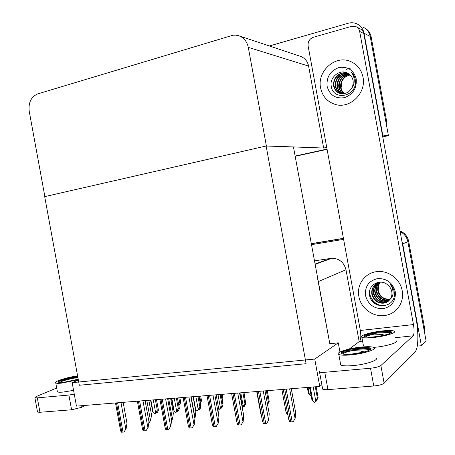 <?xml version="1.0" encoding="UTF-8"?>
<svg xmlns="http://www.w3.org/2000/svg" width="455" height="455" viewBox="0 0 455 455"><rect width="100%" height="100%" fill="white"/><g stroke="black" fill="none" stroke-linecap="round" stroke-linejoin="round"><path stroke-width="0.68" d="M359.183 341.659L345.976 269.73C343.969 262.313 339.282 258.48 331.934 258.224L314.36 260.88M339.959 352.034L338.275 342.837L329.807 343.724L317.67 278.898M329.807 343.724L293.458 146.999L266.135 146.004L306.096 363.716L79.312 385.26L44.692 196.628L266.135 146.004M401.839 240.968L402.709 243.886L407.879 241.713C406.901 237.123 404.319 233.762 400.127 231.623C404.319 233.762 406.901 237.123 407.879 241.713L426.09 340.943L421.398 345.715L417.263 346.124M311.226 243.789L343.451 238.471L311.226 243.789M402.709 243.886L421.398 345.715M311.391 244.676L343.616 239.375M319.763 386.426L314.741 359.058L72.157 382.649L76.463 406.122L319.763 386.426L321.861 384.748M72.157 382.649L78.351 380.044M314.741 359.058L338.275 342.837M269.388 45.972L348.092 23.279C351.084 22.443 353.956 22.608 356.714 23.757C360.661 25.588 363.107 28.75 364.046 33.232L382.735 135.055L388.416 135.653L382.74 136.892M327.043 149.075L295.124 156.054L327.043 149.075M382.735 135.055L382.416 135.129M326.73 147.363L323.647 148.04L308.604 66.089C307.54 61.197 304.81 57.95 300.425 56.34L238.721 35.729L235.929 35.149L233.062 35.194L37.748 93.895C31.15 96.784 28.301 102.54 29.2 111.168L44.874 196.583L266.385 145.947L323.647 148.04M364.046 33.232L370.199 36.417C369.284 32.049 366.895 28.966 363.033 27.175C366.895 28.966 369.284 32.049 370.199 36.417L388.416 135.653M266.385 145.947L248.293 47.365C247.014 41.485 243.823 37.606 238.721 35.729M399.996 230.912C404.694 232.909 407.589 236.395 408.681 241.372L407.879 241.713L423.622 327.475L424.361 326.787L424.367 331.541M311.203 243.652L343.423 238.329M408.681 241.372L424.361 326.787M364.455 27.903C368.061 29.746 370.296 32.749 371.155 36.912L370.199 36.417L385.942 122.179L386.835 122.327L386.858 127.178M371.155 36.912L386.835 122.327M327.088 149.337L295.17 156.315M179.85 397.75L180.726 402.476L179.731 404.808L178.912 405.28L179.463 404.222L178.673 404.683M180.641 402.055L179.702 402.595L178.826 397.835M178.548 404L179.702 402.595M178.718 404.654L178.912 405.28M156.378 412.287L156.577 412.941L157.129 411.866L156.247 412.361L155.695 413.441L154.808 413.942L153.198 412.6L150.901 400.093M156.469 399.644L158.42 410.126L157.453 412.446L156.577 412.941M156.054 412.742L156.486 412.878M156.349 412.958L156.241 412.378M153.289 399.899L155.587 412.423L157.299 410.222L155.371 399.735M158.312 409.659L157.299 410.222M155.587 412.423L154.808 413.942M152.51 410.677L153.198 412.6M200.678 396.066L201.542 400.81L200.268 403.352M201.474 400.428L200.57 400.969L199.688 396.146M199.961 401.663L200.57 400.969M222.063 394.331L222.916 399.109L222.25 400.753M222.87 398.756L222.006 399.297M244.028 392.557L244.682 397.147M244.853 397.033L244.784 397.71M177.308 410.785L177.501 411.428L178.076 410.336L177.222 410.837L176.654 411.929L175.795 412.435L174.146 411.075L171.819 398.404M174.271 398.205L176.603 410.899L178.314 408.67L179.287 408.095L177.433 397.949L179.378 408.539L178.354 410.928L177.501 411.428M177.006 411.257L177.41 411.36M177.268 411.445L177.177 410.928M178.314 408.67L176.364 398.034M176.603 410.899L175.795 412.435M173.406 409.073L174.146 411.075M198.807 409.25L199.006 409.87L199.597 408.761L198.778 409.267L197.362 410.888L195.667 409.511L193.312 396.663M198.96 396.203L200.911 406.901L199.825 409.363L199.006 409.87M198.528 409.733L198.909 409.801M198.767 409.887L198.687 409.443M195.832 396.459L198.192 409.324L199.91 407.066L197.931 396.288M200.848 406.491L199.91 407.066M198.192 409.324L197.362 410.888M195.32 408.931L195.667 409.511M220.914 407.686L221.107 408.272L221.716 407.145L219.532 409.295L218.73 408.84M221.09 394.411L223.047 405.217L221.892 407.765L221.107 408.272M220.652 408.169L221.005 408.192M220.863 408.289L220.794 407.913M217.996 394.661L220.391 407.714L222.103 405.422L220.095 394.491M223.001 404.842L222.103 405.422M220.391 407.714L219.532 409.295M243.647 406.11L243.829 406.628L244.46 405.485L243.709 405.997L242.595 407.475M243.84 392.568L245.802 403.488L244.58 406.116L243.829 406.628M243.402 406.565L243.726 406.542M243.579 406.645L243.522 406.343M240.786 392.819L243.215 406.053L244.926 403.733L242.89 392.648M245.785 403.147L244.926 403.733M243.215 406.053L242.555 407.248M148.836 400.263L151.515 414.846L150.713 420.301L148.762 423.252M150.713 420.301L148.745 423.372M123.151 402.339L126.99 423.258L126.081 428.866L123.976 432.051L121.144 432.222L120.456 429.981M126.081 428.866L123.976 432.051M320.604 87.986C322.515 96.579 327.532 102.096 335.659 104.536C350.174 108.921 366.485 92.968 363.01 77.168C361.287 69.245 356.828 63.899 349.622 61.112C334.459 55.174 316.936 71.816 320.604 87.986C316.936 71.816 334.459 55.174 349.622 61.112C356.828 63.899 361.287 69.245 363.01 77.168C366.485 92.968 350.174 108.921 335.659 104.536C327.532 102.096 322.515 96.579 320.604 87.986M358.864 296.438C360.798 308.49 373.68 317.766 385.573 315.372C396.646 313.632 404.529 302.16 402.214 290.779C400.337 279.336 388.712 270.412 377.536 271.578C365.342 272.329 356.384 284.46 358.864 296.438C356.384 284.46 365.342 272.329 377.536 271.578C388.712 270.412 400.337 279.336 402.214 290.779C404.529 302.16 396.646 313.632 385.573 315.372C373.68 317.766 360.798 308.49 358.864 296.438M349.269 349.025L359.461 341.449C360.906 339.743 361.196 336.08 360.332 330.466L308.115 45.955C307.745 41.712 309.491 38.817 313.353 37.276L351.533 26.356L355.884 26.589C357.92 27.516 359.177 29.131 359.66 31.429L413.459 324.569C414.38 330.347 414.272 334.101 413.134 335.824L395.395 337.684M356.8 27.072L360.059 28.79C362.061 29.706 363.3 31.293 363.772 33.551L416.001 318.108C418.759 332.73 418.435 348.684 415.091 351.812L384.128 383.212C382.354 384.543 378.907 385.47 373.777 385.999L370.518 368.226C375.637 367.657 379.095 366.758 380.88 365.524L413.134 335.824M319.655 371.03L319.524 372.008C320.354 372.417 322.106 372.509 324.773 372.292L327.947 389.605L373.777 385.999M327.947 389.605C325.279 389.793 323.516 389.656 322.675 389.19L322.527 388.371M324.773 372.292L370.518 368.226M85.58 405.382L81.371 407.384L71.589 409.784L68.881 395.054L74.262 394.115M56.682 387.996L36.298 396.521L34.898 397.75L37.316 397.863L39.96 412.275L71.589 409.784M39.96 412.275L37.532 412.105L37.458 411.701M37.316 397.863L68.881 395.054M170.642 398.495L173.355 413.288L172.621 418.816L171.563 419.999M172.621 418.816L171.535 420.835M193.068 396.68L195.826 411.684L195.161 417.286L194.723 417.622M195.161 417.286L194.791 417.991M216.153 394.809L218.946 410.035L218.474 414.602M145.082 400.565L148.978 421.785L148.137 427.472L146.049 430.697L143.132 430.874L142.398 428.536M148.137 427.472L146.049 430.697M167.662 398.739L171.615 420.272L170.841 426.034L168.777 429.304L165.774 429.486L164.977 427.04M170.841 426.034L168.777 429.304M190.912 396.857L194.922 418.708L194.228 424.555L192.181 427.871L189.092 428.058L188.239 425.51M194.228 424.555L192.181 427.871M214.862 394.917L218.935 417.104L218.326 423.025L216.307 426.386L213.116 426.585L212.201 423.929M218.326 423.025L216.307 426.386M363.414 345.681L361.873 337.269C363.59 338.008 367.521 338.071 373.669 337.462C385.425 336.29 397.596 332.474 394.189 331.115C392.346 330.37 388.32 330.313 382.098 330.961C370.632 332.139 358.58 335.847 361.873 337.269M373.703 347.387L375.466 347.228C387.228 346.13 399.382 342.205 395.947 340.704M379.811 331.74L371.928 332.969C368.51 333.754 366.065 334.539 364.597 335.335L364.125 336.131L364.938 336.666C366.338 337.263 369.528 337.314 374.505 336.819C383.986 335.87 393.82 332.793 391.072 331.689C389.594 331.086 386.346 331.041 381.318 331.558L379.811 331.74L381.341 331.678C385.425 331.541 388.411 331.775 390.305 332.366L391.09 332.724M384.629 335.09L381.489 334.476L374.306 334.095C369.96 334.988 367.014 335.909 365.462 336.859M381.728 335.722L374.971 336.768M364.751 336.569C364.165 335.932 367.35 335.108 374.306 334.095M371.928 332.969C379.697 331.832 385.994 331.695 390.811 332.577M364.597 335.335C368.493 333.748 384.429 331.837 390.362 333.191M340.459 363.431L340.75 364.995C342.655 365.922 346.755 366.121 353.063 365.598C366.161 364.512 379.931 359.78 375.75 357.937M361.202 347.074C348.49 348.268 334.812 352.705 338.816 354.468C340.704 355.31 344.799 355.446 351.095 354.877C364.176 353.7 377.974 349.122 373.828 347.449C371.803 346.591 367.595 346.465 361.202 347.074M364.358 351.92L360.428 351.01L352.642 350.543C344.85 351.704 341.25 352.716 341.841 353.575L342.137 353.774C343.679 354.456 346.994 354.564 352.096 354.104C362.646 353.154 373.794 349.457 370.455 348.098C368.829 347.404 365.433 347.301 360.275 347.796L358.642 347.978L360.297 347.921C364.438 347.83 367.503 348.103 369.505 348.74L370.649 349.309M352.642 350.543C347.523 351.607 344.139 352.733 342.478 353.922M363.164 352.227L350.213 354.263M341.841 353.575L341.193 352.898L341.853 352.022C343.553 351.084 346.289 350.174 350.054 349.298L358.642 347.978M350.054 349.298C358.233 348.069 364.893 347.956 370.046 348.957M341.853 352.022C346.443 350.054 363.949 348.001 370.074 349.753M57.239 391.027L57.387 391.835C58.189 392.267 60.105 392.346 63.126 392.079L73.568 390.345M77.589 375.893C67.13 377.206 52.877 381.773 55.766 382.985C56.556 383.372 58.467 383.428 61.488 383.144L78.3 379.743M78.197 379.208L71.953 378.611C64.98 379.629 60.526 380.619 58.598 381.58L58.627 382.28C59.275 382.592 60.822 382.638 63.273 382.405L78.203 379.237M77.68 376.376L76.764 376.484L77.697 376.456M71.953 378.611C66.009 379.845 61.817 381.136 59.383 382.484M58.598 381.58L61.112 380.033L69.979 377.548L76.764 376.484M69.979 377.548L77.748 376.757M61.112 380.033C66.288 378.685 71.873 377.821 77.873 377.445M394.178 291.655L394.4 293.691C395.276 308.877 371.018 310.048 369.511 294.664C367.816 285.211 379.879 278.085 387.518 284.711C389.798 286.496 391.215 288.788 391.778 291.587C392.255 294.448 391.698 297.024 390.111 299.327C392.227 297.325 393.222 294.76 393.097 291.621L392.176 287.549L389.98 283.84C392.199 286.041 393.598 288.646 394.178 291.655M395.276 291.683C395.964 300.965 391.886 306.636 383.036 308.689C373.919 308.814 368.078 304.44 365.519 295.568C364.779 286.457 368.777 280.798 377.513 278.596C386.687 278.295 392.608 282.663 395.276 291.683M380.039 282.123C377.149 282.93 375.125 284.136 373.959 285.734C372.093 288.51 371.382 291.245 371.815 293.941C372.076 296.336 373.515 298.73 376.137 301.119C378.042 302.694 380.602 303.377 383.815 303.161C387.159 302.461 387.671 301.983 390.111 299.327L389.531 299.435L390.236 299.151M377.178 283.107C373.379 285.541 371.718 289.079 372.196 293.72C373.873 300.072 377.866 303.138 384.185 302.922L387.819 301.602M377.951 282.748C374.647 285.239 373.236 288.606 373.72 292.838C375.381 299.151 379.351 302.194 385.635 301.978L388.502 301.085M377.758 282.834C374.545 284.034 372.457 291.024 373.339 293.06C373.561 295.352 375.017 297.741 377.701 300.232C380.869 301.978 381.028 302.393 385.271 302.211L388.337 301.221M378.753 282.453C375.921 284.972 374.738 288.146 375.216 291.968C376.871 298.241 380.824 301.261 387.068 301.039L389.133 300.505M378.554 282.521C376.274 283.556 374.101 289.096 374.846 292.184C375.085 294.556 376.524 296.927 379.163 299.293C380.954 300.812 383.474 301.472 386.71 301.273L388.979 300.653M379.584 282.219C377.195 284.722 376.234 287.691 376.7 291.109C378.344 297.342 382.274 300.34 388.485 300.118L389.708 299.856M379.373 282.271C376.967 284.221 375.591 289.249 376.33 291.325C375.938 293.043 379.976 298.548 380.767 298.491C384.077 300.232 384.088 300.533 388.132 300.346L389.571 300.027M380.357 282.117L379.106 284.062L378.162 290.267C379.794 296.455 383.701 299.435 389.878 299.208M380.198 282.117C378.145 284.529 377.349 287.315 377.798 290.478C378.321 293.191 379.618 295.432 381.682 297.195C383.559 298.867 386.176 299.612 389.531 299.435M369.625 291.069C369.13 299.259 377.434 307.148 385.556 305.623M369.449 292.423C370.927 301.125 375.995 305.595 384.651 305.834M355.218 79.392L355.446 81.445C356.39 97.012 332.685 101.169 331.177 85.807C329.505 76.468 341.307 67.92 348.831 73.938C351.072 75.49 352.471 77.668 353.029 80.461C353.507 83.328 352.972 86.029 351.425 88.56C353.455 86.097 354.394 83.202 354.229 79.875C354.007 76.872 352.955 74.21 351.078 71.896C353.262 73.886 354.638 76.383 355.218 79.392M356.225 78.897C356.936 88.298 352.961 94.56 344.31 97.688C335.386 98.877 329.659 95.089 327.117 86.325C326.354 77.105 330.245 70.861 338.787 67.596C347.762 66.225 353.575 69.99 356.225 78.897M347.683 73.192C343.718 72.157 340.232 72.982 337.212 75.661C335.272 76.599 332.787 82.907 333.606 85.762C333.629 88.406 337.28 93.224 340.215 93.451C342.217 94.111 344.56 93.832 347.239 92.598C348.399 92.155 349.793 90.807 351.425 88.56M347.734 73.221C340.511 70.917 332.599 78.516 334.055 85.876C334.846 89.823 337.041 92.382 340.653 93.554L340.715 93.576M348.24 73.522C341.21 72.254 334.544 79.534 335.818 86.348C336.49 89.902 338.418 92.359 341.597 93.719M348.092 73.426C344.202 73.028 340.96 74.148 338.378 76.787C335.955 78.709 334.715 84.869 335.38 86.234C335.216 88.105 338.497 93.292 341.381 93.69M348.888 73.972C341.176 74.819 337.4 79.102 337.564 86.814C338.122 89.965 339.766 92.285 342.496 93.781M348.718 73.852C345.078 73.727 342.075 75.029 339.709 77.765C338.503 78.408 336.228 84.693 337.132 86.7C337.564 89.635 339.276 91.995 342.268 93.775M349.605 74.518C342.461 75.837 339.021 80.091 339.288 87.275C339.754 90.033 341.131 92.189 343.411 93.747M349.429 74.37C345.294 74.961 342.535 76.372 341.165 78.601C339.1 81.803 338.332 84.653 338.861 87.161C338.423 88.879 342.439 93.98 343.178 93.764M350.179 75.029C346.391 75.695 343.639 77.828 341.915 81.439L341.074 88.207L342.365 91.415L344.338 93.628M350.123 74.978C343.451 76.576 340.266 80.791 340.562 87.616C340.943 90.01 342.12 92.029 344.105 93.667M239.921 392.887L242.754 408.334L242.634 409.71M261.403 415.392L260.692 413.225M287.793 414.283L287.003 414.272L285.905 411.462M307.358 387.427L308.405 393.126L307.296 387.433M311.203 396.095L309.389 394.678L308.046 387.37M308.405 393.126L309.389 394.678M239.552 392.915L243.687 415.443L243.169 421.455L241.173 424.862L237.885 425.067L236.896 422.308M243.169 421.455L241.173 424.862M265.015 390.856L269.212 413.732L268.786 419.834L266.818 423.292L263.428 423.503L262.364 420.642M268.786 419.834L266.818 423.292M291.28 388.729L295.545 411.968L295.221 418.156L293.287 421.671L292.178 421.802L289.789 421.882L288.646 418.924M295.221 418.156L293.287 421.671M267.25 390.674L269.218 401.407L267.551 404.683M267.5 404.41L267.853 403.778L267.438 404.08M267.318 403.403L268.404 401.992L266.34 390.748M269.218 401.407L268.404 401.992M291.331 388.724L293.321 399.86M315.861 401.111L316.015 401.407L316.708 400.207L315.383 401.93L314.382 402.487L312.824 400.986L310.293 387.194M316.128 386.716L318.153 397.767L316.015 401.407M313.199 386.955L315.736 400.775L317.436 398.364L315.315 386.784M318.153 397.767L317.436 398.364M315.736 400.775L314.758 402.459M309.582 387.25L311.806 399.376L309.508 387.256M311.806 399.376L312.824 400.986M318.398 281.548L345.976 269.73M314.945 264.071L330.683 258.355M248.293 47.365L308.604 66.089M328.988 258.969L329.073 259.27M146.806 400.428L150.474 420.437M116.463 402.88L121.849 432.239M117.635 402.789L123.026 432.17M120.967 402.516L125.83 429.008M362.578 341.125L359.461 341.449M360.332 330.466L413.459 324.569M380.88 365.524L384.128 383.212M363.772 33.551L359.66 31.429M81.07 405.746L81.371 407.384M168.668 398.654L172.394 418.947M191.168 396.834L194.945 417.423M138.4 401.105L143.871 430.891M139.611 401.009L145.077 430.817M142.961 400.736L147.892 427.615M160.99 399.28L166.536 429.503M162.23 399.177L167.787 429.423M165.603 398.904L170.608 426.176M184.258 397.391L189.889 428.07M185.538 397.289L191.168 427.99M188.922 397.016L194.006 424.697M208.231 395.452L213.947 426.597M209.55 395.344L215.266 426.517M212.951 395.071L218.11 423.173M232.943 393.45L238.744 425.078M234.302 393.342L240.109 424.993M237.726 393.063L242.964 421.603M258.434 391.391L264.327 423.508M259.833 391.277L265.737 423.423M263.274 390.999L268.592 419.982M284.733 389.258L290.722 421.893M286.184 389.144L292.178 421.802M289.636 388.866L295.039 418.31M315.008 264.395L331.934 258.224M179.862 397.75L180.652 402.061M156.497 399.644L158.34 409.682M150.571 400.121L152.675 411.565M171.45 398.432L173.565 409.966M115.496 402.959L120.649 431.039M319.524 372.008L322.675 389.19M34.898 397.75L37.532 412.105M137.376 401.191L142.591 429.605M159.898 399.365L165.176 428.127M183.092 397.488L188.438 426.602M206.991 395.554L212.4 425.027M391.237 332.588L391.072 331.689M340.75 364.995L338.816 354.468M370.671 349.281L370.455 348.098M57.387 391.835L55.766 382.985M383.815 303.161L384.185 302.922M385.271 302.211L385.635 301.978M386.71 301.273L387.068 301.039M388.132 300.346L388.485 300.118M340.215 93.451L340.653 93.559M350.651 68.068L346.255 69.393M256.711 391.527L260.874 414.226M281.873 389.491L286.087 412.452M231.623 393.558L237.1 423.406M257.018 391.505L262.569 421.728M283.22 389.383L288.84 419.999"/></g></svg>
